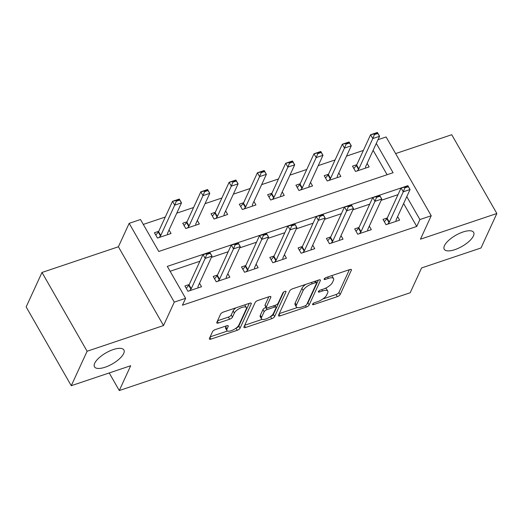 <?xml version="1.0" encoding="UTF-8"?>
<svg xmlns="http://www.w3.org/2000/svg" width="523" height="523" viewBox="0 0 523 523"><rect width="100%" height="100%" fill="white"/><g stroke="black" fill="none" stroke-linecap="round" stroke-linejoin="round"><path stroke-width="0.78" d="M312.591 304.151A1.817 0.686 150.2 0 0 312.564 304.53A1.817 0.686 150.2 0 0 313.708 304.576L337.322 296.639A2.602 0.981 150.2 0 0 340.166 294.541L351.364 270.182A2.602 0.981 150.2 0 0 351.397 269.639A2.602 0.981 150.2 0 0 349.763 269.574L326.156 277.51A1.817 0.686 150.2 0 0 324.162 278.981A1.817 0.686 150.2 0 0 324.136 279.36A1.817 0.686 150.2 0 0 325.28 279.406L328.339 278.38A8.316 3.131 150.2 0 1 333.563 278.576A8.316 3.131 150.2 0 1 333.458 280.321L332.523 282.348A8.316 3.131 150.2 0 1 323.423 289.069L320.37 290.095A1.817 0.686 150.2 0 0 318.376 291.566A1.817 0.686 150.2 0 0 318.35 291.945A1.817 0.686 150.2 0 0 319.494 291.991L322.554 290.965A8.316 3.131 150.2 0 1 327.777 291.161A8.316 3.131 150.2 0 1 327.673 292.906L326.738 294.933A8.316 3.131 150.2 0 1 317.638 301.653L314.584 302.68A1.817 0.686 150.2 0 0 312.591 304.151M123.67 353.522A16.952 6.374 150.2 0 0 123.892 349.965A16.952 6.374 150.2 0 0 109.64 350.998A16.952 6.374 150.2 0 0 94.696 363.263A16.952 6.374 150.2 0 0 94.48 366.813A16.952 6.374 150.2 0 0 108.725 365.786A16.952 6.374 150.2 0 0 123.67 353.522M473.42 235.951A16.952 6.374 150.2 0 0 473.642 232.395A16.952 6.374 150.2 0 0 459.39 233.428A16.952 6.374 150.2 0 0 444.445 245.692A16.952 6.374 150.2 0 0 444.223 249.242A16.952 6.374 150.2 0 0 458.475 248.216A16.952 6.374 150.2 0 0 473.42 235.951M215.384 329.562A2.602 0.981 150.2 0 0 212.541 331.66L209.396 338.499A2.602 0.981 150.2 0 0 209.363 339.041A2.602 0.981 150.2 0 0 210.998 339.1L237.22 330.288A2.602 0.981 150.2 0 0 240.064 328.189L251.262 303.83A2.602 0.981 150.2 0 0 251.295 303.288A2.602 0.981 150.2 0 0 249.661 303.222L223.439 312.041A2.602 0.981 150.2 0 0 220.595 314.14L216.803 322.39A2.602 0.981 150.2 0 0 216.77 322.939A2.602 0.981 150.2 0 0 218.398 322.998L229.623 319.226A2.602 0.981 150.2 0 0 232.467 317.128L234.35 313.035A6.956 2.615 150.2 0 1 240.482 308.001A6.956 2.615 150.2 0 1 246.326 307.583A6.956 2.615 150.2 0 1 246.235 309.041L238.867 325.071A6.956 2.615 150.2 0 1 232.735 330.105A6.956 2.615 150.2 0 1 226.884 330.529A6.956 2.615 150.2 0 1 226.975 329.072L228.205 326.398A2.602 0.981 150.2 0 0 228.237 325.849A2.602 0.981 150.2 0 0 226.603 325.79L215.384 329.562M71.265 385.706L26.15 306.923L41.997 272.457L87.112 351.24L71.265 385.706L130.691 365.727L119.283 390.544L410.176 292.762L421.584 267.946L481.003 247.967L496.85 213.502L420.446 239.188L431.22 215.751L419.904 219.555L416.733 226.446L182.435 305.21L185.606 298.319L174.29 302.124L129.168 223.341L140.491 219.536L158.783 251.471L393.08 172.714L376.299 143.42M87.112 351.24L163.516 325.561L174.29 302.124M278.504 315.264A2.602 0.981 150.2 0 0 278.471 315.814A2.602 0.981 150.2 0 0 280.106 315.872L306.321 307.06A2.602 0.981 150.2 0 0 309.165 304.961L320.364 280.603A2.602 0.981 150.2 0 0 320.396 280.053A2.602 0.981 150.2 0 0 318.762 279.995L292.547 288.807A2.602 0.981 150.2 0 0 289.703 290.906L278.504 315.264M271.77 318.67L245.549 327.49A2.602 0.981 150.2 0 1 243.914 327.424A2.602 0.981 150.2 0 1 243.953 326.882L255.146 302.523A2.602 0.981 150.2 0 1 257.996 300.424L269.214 296.652A2.602 0.981 150.2 0 1 270.849 296.711A2.602 0.981 150.2 0 1 270.816 297.26L266.272 307.138A2.602 0.981 150.2 0 0 266.24 307.681A2.602 0.981 150.2 0 0 267.874 307.74L275.314 305.242A2.602 0.981 150.2 0 0 278.158 303.137L282.891 292.854A1.817 0.686 150.2 0 1 284.492 291.54A1.817 0.686 150.2 0 1 286.022 291.429A1.817 0.686 150.2 0 1 285.996 291.808L274.614 316.572A2.602 0.981 150.2 0 1 271.77 318.67L270.489 316.565M496.85 213.502L451.735 134.725L395.623 153.585M416.733 226.446L403.619 203.539M397.996 194.661L381.175 200.316M369.702 204.173L352.875 209.828M341.408 213.685L324.58 219.34M313.107 223.197L296.286 228.852M284.813 232.709L267.985 238.364M256.518 242.221L239.691 247.876M228.218 251.733L211.39 257.388M199.923 261.245L170.112 271.267M387.301 217.934L382.993 219.385L386.039 224.707L399.624 220.137L397.604 216.614M359 227.446L354.699 228.897L357.745 234.219L371.33 229.649L369.31 226.126M330.706 236.958L326.398 238.41L329.451 243.731L343.029 239.161L341.009 235.638M302.412 246.47L298.103 247.922L301.15 253.243L314.735 248.673L312.715 245.15M274.111 255.982L269.809 257.434L272.856 262.755L286.434 258.185L284.42 254.662M245.817 265.494L241.508 266.946L244.555 272.267L258.14 267.704L256.12 264.174M217.516 275.006L213.214 276.458L216.261 281.779L229.845 277.216L227.825 273.686M189.221 284.519L184.913 285.97L187.966 291.291L201.545 286.728L199.525 283.198M363.374 150.441L346.546 156.096M335.073 159.953L318.252 165.608M306.779 169.465L289.951 175.12M278.484 178.977L261.657 184.632M250.184 188.489L233.363 194.144M221.889 198.001L205.062 203.656M193.588 207.513L176.767 213.168M165.294 217.025L143.289 224.426M387.112 174.721L373.128 150.31M356.817 164.706L352.509 166.151L355.555 171.479L369.14 166.909L367.12 163.385M328.516 174.218L324.214 175.663L327.261 180.991L340.846 176.421L338.826 172.897M300.222 183.73L295.913 185.175L298.966 190.503L312.545 185.933L310.525 182.409M271.921 193.242L267.619 194.687L270.666 200.015L284.251 195.445L282.23 191.921M243.626 202.754L239.318 204.199L242.371 209.527L255.95 204.957L253.93 201.433M215.332 212.266L211.024 213.711L214.07 219.039L227.655 214.469L225.635 210.946M187.031 221.778L182.73 223.223L185.776 228.551L199.361 223.981L197.341 220.458M158.737 231.29L154.429 232.735L157.482 238.063L171.06 233.493L169.04 229.97M109.209 372.951L119.283 390.544M163.516 325.561L118.394 246.778L41.997 272.457M118.394 246.778L129.168 223.341M378.011 139.693L386.105 136.967L431.22 215.751M401.697 187.757L167.314 266.377L185.606 298.319M419.904 219.555L406.783 196.648M327.777 291.161L326.561 289.029A8.316 3.131 150.2 0 0 325.352 288.291M333.563 278.576L332.347 276.445A8.316 3.131 150.2 0 0 331.36 275.758M322.9 298.947L336.099 294.508A2.602 0.981 150.2 0 0 338.943 292.409L349.384 269.705M307.04 303.863A2.602 0.981 150.2 0 0 307.949 302.83L318.389 280.119M279.262 313.617L297.286 307.557M304.752 305.988A1.817 0.686 150.2 0 0 306.74 304.517L316.572 283.133A1.817 0.686 150.2 0 0 316.592 282.753A1.817 0.686 150.2 0 0 315.447 282.708L312.224 283.793A8.316 3.131 150.2 0 0 303.124 290.513L296.41 305.131A8.316 3.131 150.2 0 0 296.299 306.87A8.316 3.131 150.2 0 0 301.529 307.066L304.752 305.988M305.746 284.368A8.316 3.131 150.2 0 0 301.908 288.382L303.124 290.513M296.299 306.87L295.083 304.746A8.316 3.131 150.2 0 1 295.188 303L301.908 288.382M262.147 319.37L244.712 325.234M268.835 296.776L265.05 305.007A2.602 0.981 150.2 0 0 265.017 305.55L266.24 307.681M283.721 291.984L273.398 314.447L274.614 316.572M261.559 317.389A6.956 2.615 150.2 0 0 261.467 318.847A6.956 2.615 150.2 0 0 267.318 318.422A6.956 2.615 150.2 0 0 273.451 313.388L276.046 307.74A2.602 0.981 150.2 0 0 276.079 307.197A2.602 0.981 150.2 0 0 274.444 307.132L267.005 309.636A2.602 0.981 150.2 0 0 264.154 311.734L261.559 317.389L260.343 315.258A6.956 2.615 150.2 0 0 260.251 316.716L261.467 318.847M260.343 315.258L262.938 309.609A2.602 0.981 150.2 0 1 265.782 307.504L266.083 307.406M270.548 316.546A2.602 0.981 150.2 0 0 273.398 314.447M226.884 330.529L225.668 328.398A6.956 2.615 150.2 0 1 225.759 326.94L226.23 325.921M246.326 307.583L245.104 305.452A6.956 2.615 150.2 0 0 244.509 304.955M235.945 307.838A6.956 2.615 150.2 0 0 233.127 310.904L234.35 313.035M217.561 320.743L228.401 317.095A2.602 0.981 150.2 0 0 231.244 314.996L233.127 310.904M236.05 328.143A2.602 0.981 150.2 0 0 238.841 326.058L249.281 303.353M210.154 336.845L227.485 331.02M374.39 134.614L377.789 133.47L377.423 132.829L374.03 133.973L374.39 134.614L372.788 138.569L370.591 134.738L377.384 132.456L379.574 136.287L372.788 138.569L358.843 168.903A2.648 0.994 -29.8 0 1 358.543 169.354L357.248 170.91M374.03 133.973L370.591 134.738L356.647 165.065A2.648 0.994 -29.8 0 1 356.346 165.523L353.855 168.504M365.629 168.092L365.551 167A2.648 0.994 -29.8 0 1 365.636 166.615L379.574 136.287L377.789 133.47M377.423 132.829L377.384 132.456M387.733 224.138L389.027 222.582A2.648 0.994 150.2 0 0 389.328 222.131L403.272 191.804L401.076 187.966L407.868 185.685L410.065 189.516L396.12 219.85A2.648 0.994 150.2 0 0 396.035 220.229L396.114 221.321M404.88 187.842L408.273 186.698L407.907 186.064L404.514 187.201L404.88 187.842L403.272 191.804L410.065 189.516L408.273 186.698M384.34 221.739L386.837 218.751A2.648 0.994 150.2 0 0 387.131 218.3L401.076 187.966L404.514 187.201M407.868 185.685L407.907 186.064M346.095 144.126L349.495 142.982L349.129 142.341L345.729 143.485L346.095 144.126L344.487 148.081L342.297 144.25L349.083 141.968L351.279 145.799L344.487 148.081L330.543 178.415A2.648 0.994 -29.8 0 1 330.248 178.866L328.947 180.422M345.729 143.485L342.297 144.25L328.352 174.577A2.648 0.994 -29.8 0 1 328.052 175.035L325.561 178.016M337.335 177.604L337.25 176.513A2.648 0.994 -29.8 0 1 337.335 176.127L351.279 145.799L349.495 142.982M349.129 142.341L349.083 141.968M317.801 153.638L321.194 152.494L320.828 151.853L317.435 152.997L317.801 153.638L316.193 157.593L313.996 153.762L320.789 151.48L322.985 155.311L316.193 157.593L302.248 187.927A2.648 0.994 -29.8 0 1 301.948 188.378L300.653 189.934M317.435 152.997L313.996 153.762L300.052 184.089A2.648 0.994 -29.8 0 1 299.757 184.547L297.26 187.528M309.034 187.116L308.956 186.025A2.648 0.994 -29.8 0 1 309.041 185.639L322.985 155.311L321.194 152.494M320.828 151.853L320.789 151.48M289.5 163.15L292.9 162.006L292.534 161.365L289.134 162.509L289.5 163.15L287.898 167.105L285.702 163.274L292.494 160.992L294.684 164.823L287.898 167.105L273.954 197.439A2.648 0.994 -29.8 0 1 273.653 197.89L272.352 199.446M289.134 162.509L285.702 163.274L271.757 193.602A2.648 0.994 -29.8 0 1 271.457 194.059L268.966 197.04M280.74 196.628L280.655 195.537A2.648 0.994 -29.8 0 1 280.746 195.151L294.684 164.823L292.9 162.006M292.534 161.365L292.494 160.992M359.432 233.65L360.733 232.094A2.648 0.994 150.2 0 0 361.033 231.643L374.971 201.316L372.781 197.478L379.567 195.197L381.764 199.028L367.819 229.362A2.648 0.994 150.2 0 0 367.734 229.741L367.819 230.833M376.58 197.354L379.979 196.21L379.613 195.576L376.214 196.713L376.58 197.354L374.971 201.316L381.764 199.028L379.979 196.21M356.045 231.251L358.536 228.263A2.648 0.994 150.2 0 0 358.837 227.812L372.781 197.478L376.214 196.713M379.567 195.197L379.613 195.576M331.137 243.162L332.438 241.606A2.648 0.994 150.2 0 0 332.733 241.155L346.677 210.828L344.48 206.99L351.273 204.709L353.47 208.54L339.525 238.874A2.648 0.994 150.2 0 0 339.44 239.253L339.525 240.345M348.285 206.866L351.678 205.722L351.312 205.088L347.919 206.225L348.285 206.866L346.677 210.828L353.47 208.54L351.678 205.722M327.744 240.763L330.242 237.775A2.648 0.994 150.2 0 0 330.536 237.324L344.48 206.99L347.919 206.225M351.273 204.709L351.312 205.088M302.843 252.674L304.138 251.118A2.648 0.994 150.2 0 0 304.438 250.667L318.383 220.34L316.186 216.502L322.979 214.221L325.169 218.052L311.231 248.386A2.648 0.994 150.2 0 0 311.146 248.765L311.224 249.857M319.984 216.378L323.384 215.234L323.018 214.6L319.625 215.738L319.984 216.378L318.383 220.34L325.169 218.052L323.384 215.234M299.45 250.275L301.941 247.287A2.648 0.994 150.2 0 0 302.242 246.836L316.186 216.502L319.625 215.738M322.979 214.221L323.018 214.6M261.206 172.662L264.599 171.518L264.233 170.877L260.84 172.021L261.206 172.662L259.598 176.617L257.401 172.786L264.193 170.505L266.39 174.336L259.598 176.617L245.653 206.951A2.648 0.994 -29.8 0 1 245.359 207.402L244.058 208.958M260.84 172.021L257.401 172.786L243.463 203.114A2.648 0.994 -29.8 0 1 243.162 203.571L240.672 206.552M252.446 206.14L252.361 205.049A2.648 0.994 -29.8 0 1 252.446 204.663L266.39 174.336L264.599 171.518M264.233 170.877L264.193 170.505M274.542 262.186L275.843 260.631A2.648 0.994 150.2 0 0 276.137 260.179L290.082 229.852L287.892 226.014L294.678 223.733L296.874 227.564L282.93 257.898A2.648 0.994 150.2 0 0 282.845 258.277L282.93 259.369M291.69 225.89L295.09 224.746L294.724 224.112L291.324 225.25L291.69 225.89L290.082 229.852L296.874 227.564L295.09 224.746M271.156 259.787L273.647 256.8A2.648 0.994 150.2 0 0 273.947 256.348L287.892 226.014L291.324 225.25M294.678 223.733L294.724 224.112M232.912 182.174L236.304 181.03L235.938 180.389L232.545 181.533L232.912 182.174L231.303 186.129L229.107 182.298L235.899 180.017L238.096 183.848L231.303 186.129L217.359 216.463A2.648 0.994 -29.8 0 1 217.058 216.914L215.764 218.47M232.545 181.533L229.107 182.298L215.162 212.626A2.648 0.994 -29.8 0 1 214.868 213.083L212.371 216.064M224.145 215.653L224.066 214.561A2.648 0.994 -29.8 0 1 224.151 214.175L238.096 183.848L236.304 181.03M235.938 180.389L235.899 180.017M204.611 191.686L208.01 190.542L207.644 189.901L204.245 191.045L204.611 191.686L203.002 195.641L200.812 191.81L207.598 189.529L209.795 193.36L203.002 195.641L189.065 225.975A2.648 0.994 -29.8 0 1 188.764 226.426L187.463 227.982M204.245 191.045L200.812 191.81L186.868 222.138A2.648 0.994 -29.8 0 1 186.567 222.595L184.076 225.576M195.85 225.165L195.765 224.073A2.648 0.994 -29.8 0 1 195.85 223.687L209.795 193.36L208.01 190.542M207.644 189.901L207.598 189.529M176.316 201.198L179.709 200.054L179.343 199.413L175.95 200.557L176.316 201.198L174.708 205.153L172.512 201.322L179.304 199.041L181.501 202.872L174.708 205.153L160.764 235.487A2.648 0.994 -29.8 0 1 160.469 235.938L159.169 237.494M175.95 200.557L172.512 201.322L158.567 231.65A2.648 0.994 -29.8 0 1 158.273 232.107L155.776 235.089M167.556 234.677L167.471 233.585A2.648 0.994 -29.8 0 1 167.556 233.199L181.501 202.872L179.709 200.054M179.343 199.413L179.304 199.041M246.248 271.699L247.542 270.143A2.648 0.994 150.2 0 0 247.843 269.691L261.788 239.364L259.591 235.527L266.384 233.245L268.58 237.076L254.636 267.41A2.648 0.994 150.2 0 0 254.551 267.789L254.629 268.881M263.396 235.402L266.789 234.258L266.423 233.624L263.03 234.762L263.396 235.402L261.788 239.364L268.58 237.076L266.789 234.258M242.855 269.299L245.352 266.312A2.648 0.994 150.2 0 0 245.647 265.861L259.591 235.527L263.03 234.762M266.384 233.245L266.423 233.624M217.947 281.211L219.248 279.655A2.648 0.994 150.2 0 0 219.549 279.204L233.493 248.876L231.297 245.039L238.089 242.757L240.279 246.588L226.341 276.922A2.648 0.994 150.2 0 0 226.25 277.301L226.335 278.393M235.095 244.914L238.495 243.77L238.128 243.136L234.729 244.274L235.095 244.914L233.493 248.876L240.279 246.588L238.495 243.77M214.561 278.811L217.052 275.824A2.648 0.994 150.2 0 0 217.352 275.373L231.297 245.039L234.729 244.274M238.089 242.757L238.128 243.136M189.653 290.723L190.954 289.167A2.648 0.994 150.2 0 0 191.248 288.716L205.193 258.388L202.996 254.551L209.788 252.269L211.985 256.1L198.04 286.434A2.648 0.994 150.2 0 0 197.956 286.813L198.04 287.905M206.801 254.426L210.194 253.282L209.828 252.648L206.435 253.786L206.801 254.426L205.193 258.388L211.985 256.1L210.194 253.282M186.266 288.323L188.757 285.336A2.648 0.994 150.2 0 0 189.058 284.885L202.996 254.551L206.435 253.786M209.788 252.269L209.828 252.648M313.107 303.523L313.708 304.576M324.678 278.354L325.28 279.406M318.893 290.938L319.494 291.991M321.782 289.618L322.554 290.965M327.568 277.033L328.339 278.38M350.907 269.391L351.364 270.182M338.943 292.409L340.166 294.541M336.099 294.508L337.322 296.639M319.913 279.812L320.364 280.603M307.949 302.83L309.165 304.961M305.51 305.641L306.321 307.06M279.06 314.055L280.106 315.872M314.683 281.367L315.447 282.708M311.46 282.453L312.224 283.793M295.188 303L296.41 305.131M244.509 325.666L245.549 327.49M270.358 296.469L270.816 297.26M265.05 305.007L266.272 307.138M285.682 291.259L285.996 291.808M273.673 305.792L274.444 307.132M265.782 307.504L267.005 309.636M262.938 309.609L264.154 311.734M227.753 325.607L228.205 326.398M225.759 326.94L226.975 329.072M231.244 314.996L232.467 317.128M228.401 317.095L229.623 319.226M217.359 321.181L218.398 322.998M250.805 303.039L251.262 303.83M238.841 326.058L240.064 328.189M236.004 328.176L237.22 330.288M209.958 337.283L210.998 339.1M356.346 165.523L358.543 169.354M356.647 165.065L358.843 168.903M389.328 222.131L387.131 218.3M389.027 222.582L386.837 218.751M328.052 175.035L330.248 178.866M328.352 174.577L330.543 178.415M299.757 184.547L301.948 188.378M300.052 184.089L302.248 187.927M271.457 194.059L273.653 197.89M271.757 193.602L273.954 197.439M361.033 231.643L358.837 227.812M360.733 232.094L358.536 228.263M332.733 241.155L330.536 237.324M332.438 241.606L330.242 237.775M304.438 250.667L302.242 246.836M304.138 251.118L301.941 247.287M243.162 203.571L245.359 207.402M243.463 203.114L245.653 206.951M276.137 260.179L273.947 256.348M275.843 260.631L273.647 256.8M214.868 213.083L217.058 216.914M215.162 212.626L217.359 216.463M186.567 222.595L188.764 226.426M186.868 222.138L189.065 225.975M158.273 232.107L160.469 235.938M158.567 231.65L160.764 235.487M247.843 269.691L245.647 265.861M247.542 270.143L245.352 266.312M219.549 279.204L217.352 275.373M219.248 279.655L217.052 275.824M191.248 288.716L189.058 284.885M190.954 289.167L188.757 285.336M315.617 281.054L316.592 282.753M275.02 305.34L276.079 307.197"/></g></svg>
